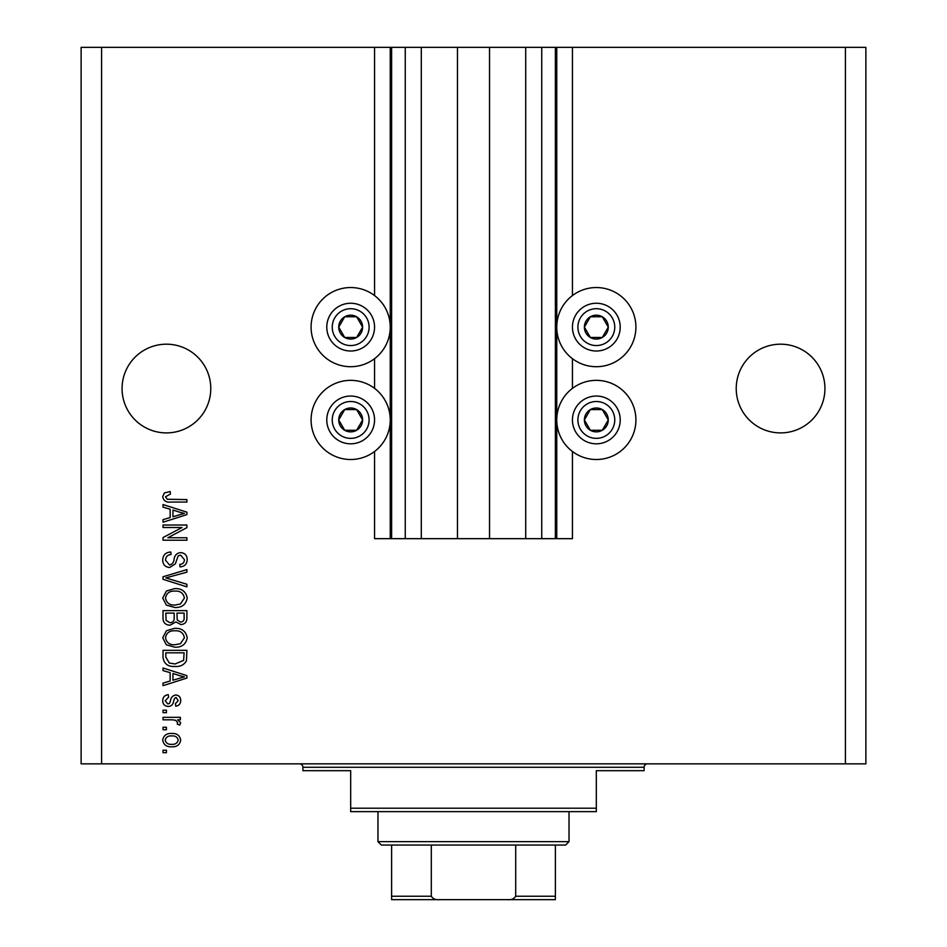 <?xml version="1.0" encoding="UTF-8"?>
<svg xmlns="http://www.w3.org/2000/svg" width="947" height="947" viewBox="0 0 947 947"><rect width="100%" height="100%" fill="white"/><g stroke="black" fill="none" stroke-linecap="round" stroke-linejoin="round"><path stroke-width="1.42" d="M421.297 47.35L421.297 538.665L457.46 538.665L457.46 47.35L374.55 47.35L374.55 295.571M374.55 358.688L374.55 388.377M374.55 451.494L374.55 538.665L391.608 538.665L391.608 47.35M405.257 47.35L405.257 538.665L391.608 538.665M421.297 538.665L405.257 538.665M457.46 538.665L489.54 538.665L489.54 47.35L457.46 47.35M541.743 47.35L541.743 538.665L555.392 538.665L555.392 47.35L525.703 47.35L525.703 538.665L489.54 538.665M525.703 47.35L489.54 47.35M541.743 538.665L525.703 538.665M555.392 47.35L556.753 47.35L556.753 538.665L555.392 538.665M572.45 451.494L572.45 538.665L556.753 538.665M845.399 47.35L845.399 763.85L865.878 763.85L865.878 47.35L572.45 47.35L572.45 295.571M572.45 358.688L572.45 388.377M572.45 47.35L556.753 47.35M824.932 388.542A44.355 44.355 0 0 0 780.577 344.187A44.355 44.355 0 0 0 736.221 388.542A44.355 44.355 0 0 0 780.577 432.897A44.355 44.355 0 0 0 824.932 388.542M210.779 388.542A44.355 44.355 0 0 0 166.423 344.187A44.355 44.355 0 0 0 122.068 388.542A44.355 44.355 0 0 0 166.423 432.897A44.355 44.355 0 0 0 210.779 388.542M635.911 327.129A39.573 39.573 0 0 0 596.326 287.545A39.573 39.573 0 0 0 556.753 327.129A39.573 39.573 0 0 0 596.326 366.702A39.573 39.573 0 0 0 635.911 327.129M556.753 419.935A39.573 39.573 0 0 1 596.326 380.351A39.573 39.573 0 0 1 635.911 419.935A39.573 39.573 0 0 1 596.326 459.508A39.573 39.573 0 0 1 556.753 419.935M390.247 327.129A39.573 39.573 0 0 1 350.674 366.702A39.573 39.573 0 0 1 311.09 327.129A39.573 39.573 0 0 1 350.674 287.545A39.573 39.573 0 0 1 390.247 327.129M311.09 419.935A39.573 39.573 0 0 0 350.674 459.508A39.573 39.573 0 0 0 390.247 419.935A39.573 39.573 0 0 0 350.674 380.351A39.573 39.573 0 0 0 311.09 419.935M182.025 527.503L163.014 527.503L163.014 525.017L186.902 525.017L186.902 527.657L167.856 537.742L186.902 537.742L186.902 540.216L163.014 540.216L163.014 537.565L182.025 527.503M169.655 567.513C165.157 567.075 162.837 564.566 162.706 559.997C163.014 554.966 165.701 552.302 170.768 552.006L171.076 554.492C167.583 554.812 165.713 556.718 165.5 560.21L169.584 565.028C172.366 564.294 173.869 562.305 174.106 559.061C174.733 555.179 176.923 553.036 180.664 552.622C184.866 552.989 187.044 555.297 187.21 559.559C186.985 564.092 184.606 566.543 180.072 566.898L179.764 564.412C182.747 564.187 184.298 562.601 184.416 559.641L180.605 555.108L178.178 555.889L175.361 563.832L169.655 567.513M186.902 586.844L163.014 579.315L163.014 576.759L186.902 569.609L186.902 572.166L165.808 577.907L186.902 584.263L186.902 586.844M162.706 598.066L166.447 591.023L174.639 588.608C181.741 588.324 185.932 591.473 187.21 598.078C185.967 604.553 181.871 607.702 174.935 607.524L166.352 605.097L162.706 598.066M162.706 637.769L166.447 630.726L174.639 628.311C181.741 628.027 185.932 631.176 187.21 637.781C185.967 644.256 181.871 647.405 174.935 647.227L166.352 644.8L162.706 637.769M170.152 672.678L163.014 670.594L163.014 668.014L186.902 675.637L186.902 678.052L163.014 685.687L163.014 683.118L170.152 681.023L170.152 672.678M166.423 752.687L163.014 752.687L163.014 750.213L166.423 750.213L166.423 752.687M845.399 763.85L81.122 763.85L81.122 47.35L101.601 47.35L101.601 763.85M374.55 47.35L101.601 47.35M171.881 746.792C166.708 747.124 163.642 744.898 162.706 740.128C163.63 735.428 166.625 733.203 171.703 733.463C176.793 733.191 179.788 735.417 180.699 740.128C179.812 744.78 176.876 747.005 171.881 746.792M166.423 729.735L163.014 729.735L163.014 727.249L166.423 727.249L166.423 729.735M172.023 719.815L163.014 719.815L163.014 717.329L180.38 717.329L180.38 719.815L177.61 719.815L180.699 722.739L179.764 725.082L177.278 724.147L177.598 722.466L175.562 720.253L172.023 719.815M166.423 712.677L163.014 712.677L163.014 710.191L166.423 710.191L166.423 712.677M168.306 706.474C164.707 706.202 162.837 704.248 162.706 700.602C162.884 697.11 164.742 695.134 168.282 694.684L168.602 697.17L165.18 700.768L167.879 703.988L169.454 703.42L170.413 701.088C170.839 697.631 172.614 695.607 175.74 694.991C178.995 695.323 180.652 697.158 180.699 700.508C180.64 703.81 178.983 705.704 175.728 706.166L175.42 703.68L178.214 700.591L176.095 697.477L174.65 698.259L173.656 701.04C173.23 704.39 171.454 706.202 168.306 706.474M175.088 666.463C168.01 666.889 163.985 663.859 163.014 657.372L163.014 650.329L186.902 650.329L186.452 660.864C183.955 664.983 180.167 666.854 175.088 666.463M170.022 625.209C165.394 625.008 163.05 622.593 163.014 617.977L163.014 610.626L186.902 610.626L186.902 618.036C186.879 622.049 184.866 624.227 180.889 624.582L175.882 621.919L170.022 625.209M170.152 509.214L163.014 507.13L163.014 504.55L186.902 512.173L186.902 514.6L163.014 522.223L163.014 519.654L170.152 517.559L170.152 509.214M162.706 496.678L164.387 492.937L170.152 491.517L170.46 494.003L165.5 496.784L167.299 499.258L186.902 499.59L186.902 502.064L170.685 502.064C166.175 502.549 163.511 500.75 162.706 496.678M178.214 740.069C177.326 737.026 175.148 735.641 171.715 735.937C168.199 735.641 166.021 737.062 165.18 740.187C166.092 743.229 168.258 744.602 171.715 744.318C175.207 744.602 177.373 743.182 178.214 740.069M179.894 675.744L172.946 673.495L172.946 680.206L184.416 676.856L179.894 675.744M184.109 652.814L165.808 652.814L165.808 657.076L169.288 663.03L175.124 663.977L183.635 660.379L184.109 652.814M184.416 637.804C183.387 632.75 180.119 630.406 174.603 630.785C169.466 630.631 166.423 632.951 165.5 637.745C166.494 642.682 169.667 645.025 175.006 644.753L180.404 643.711L184.416 637.804M184.109 613.111L176.971 613.111L177.196 619.93L180.498 622.108C183.28 621.777 184.487 620.131 184.109 617.172L184.109 613.111M174.177 613.111L165.808 613.111L166.104 620.439L170.01 622.724C172.993 622.463 174.39 620.782 174.177 617.681L174.177 613.111M184.416 598.102C183.387 593.047 180.119 590.703 174.603 591.082C169.466 590.928 166.423 593.248 165.5 598.042C166.494 602.99 169.667 605.322 175.006 605.05L180.404 604.008L184.416 598.102M179.894 512.28L172.946 510.031L172.946 516.742L184.416 513.392L179.894 512.28M361.008 333.095A11.944 11.944 0 0 0 344.696 316.783A11.944 11.944 0 0 0 344.696 337.475A11.944 11.944 0 0 0 361.008 333.095M359.623 332.302L362.618 327.129L356.64 316.783L344.696 316.783L338.73 327.129L344.696 337.475L356.64 337.475L359.623 332.302M329.982 315.185A23.888 23.888 0 0 1 362.618 306.449A23.888 23.888 0 0 1 371.354 339.073A23.888 23.888 0 0 1 338.73 347.809A23.888 23.888 0 0 1 329.982 315.185A23.888 23.888 0 0 0 338.73 347.809A23.888 23.888 0 0 0 371.354 339.073M362.618 327.129L356.64 316.783L344.696 316.783L338.73 327.129L344.696 337.475L356.64 337.475L362.618 327.129M606.672 333.095A11.944 11.944 0 0 0 590.36 316.783A11.944 11.944 0 0 0 590.36 337.475A11.944 11.944 0 0 0 606.672 333.095M605.287 332.302L608.27 327.129L602.304 316.783L590.36 316.783L584.382 327.129L590.36 337.475L602.304 337.475L605.287 332.302M575.646 315.185A23.888 23.888 0 0 1 608.27 306.449A23.888 23.888 0 0 1 617.018 339.073A23.888 23.888 0 0 1 584.382 347.809A23.888 23.888 0 0 1 575.646 315.185A23.888 23.888 0 0 0 584.382 347.809A23.888 23.888 0 0 0 617.018 339.073M608.27 327.129L602.304 316.783L590.36 316.783L584.382 327.129L590.36 337.475L602.304 337.475L608.27 327.129M606.672 425.901A11.944 11.944 0 0 0 590.36 409.589A11.944 11.944 0 0 0 590.36 430.269A11.944 11.944 0 0 0 606.672 425.901M605.287 425.108L608.27 419.935L602.304 409.589L590.36 409.589L584.382 419.935L590.36 430.269L602.304 430.269L605.287 425.108M575.646 407.991A23.888 23.888 0 0 1 608.27 399.243A23.888 23.888 0 0 1 617.018 431.879A23.888 23.888 0 0 1 584.382 440.615A23.888 23.888 0 0 1 575.646 407.991A23.888 23.888 0 0 0 584.382 440.615A23.888 23.888 0 0 0 617.018 431.879M602.304 430.269L608.27 419.935L602.304 409.589L590.36 409.589L584.382 419.935L590.36 430.269M361.008 425.901A11.944 11.944 0 0 0 344.696 409.589A11.944 11.944 0 0 0 344.696 430.269A11.944 11.944 0 0 0 361.008 425.901M359.623 425.108L362.618 419.935L356.64 409.589L344.696 409.589L338.73 419.935L344.696 430.269L356.64 430.269L359.623 425.108M329.982 407.991A23.888 23.888 0 0 1 362.618 399.243A23.888 23.888 0 0 1 371.354 431.879A23.888 23.888 0 0 1 338.73 440.615A23.888 23.888 0 0 1 329.982 407.991A23.888 23.888 0 0 0 338.73 440.615A23.888 23.888 0 0 0 371.354 431.879M356.64 430.269L362.618 419.935L356.64 409.589L344.696 409.589L338.73 419.935L344.696 430.269M299.489 763.85A3.409 3.409 0 0 1 302.898 767.271L302.898 770.68L350.674 770.68L350.674 808.205L596.326 808.205L596.326 770.68L644.102 770.68L644.102 767.271L302.898 767.271M647.511 763.85A3.409 3.409 0 0 0 644.102 767.271M596.326 808.205L596.326 811.626L350.674 811.626L350.674 808.205M538.665 899.65L408.335 899.65L538.665 899.65M569.029 841.646L565.619 845.055L381.381 845.055L377.971 841.646L569.029 841.646L569.029 811.626M377.971 841.646L377.971 811.626M555.392 845.055L555.392 898.561M555.392 899.65L391.608 899.65L391.608 896.241L391.608 899.65M507.616 899.65C511.214 900.052 513.913 898.916 515.701 896.241L555.392 896.241M515.701 845.055L515.701 896.241M431.299 845.055L431.299 896.241C433.099 898.928 435.786 900.064 439.384 899.65M391.608 845.055L391.608 896.241L431.299 896.241M390.247 47.35L390.247 538.665M366.631 336.339A18.419 18.419 0 0 0 359.884 311.172A18.419 18.419 0 0 0 334.717 317.92A18.419 18.419 0 0 0 341.453 343.086A18.419 18.419 0 0 0 366.631 336.339M612.283 336.339A18.419 18.419 0 0 0 605.547 311.172A18.419 18.419 0 0 0 580.369 317.92A18.419 18.419 0 0 0 587.116 343.086A18.419 18.419 0 0 0 612.283 336.339M612.283 429.145A18.419 18.419 0 0 0 605.547 403.978A18.419 18.419 0 0 0 580.369 410.726A18.419 18.419 0 0 0 587.116 435.892A18.419 18.419 0 0 0 612.283 429.145M366.631 429.145A18.419 18.419 0 0 0 359.884 403.978A18.419 18.419 0 0 0 334.717 410.726A18.419 18.419 0 0 0 341.453 435.892A18.419 18.419 0 0 0 366.631 429.145"/></g></svg>
